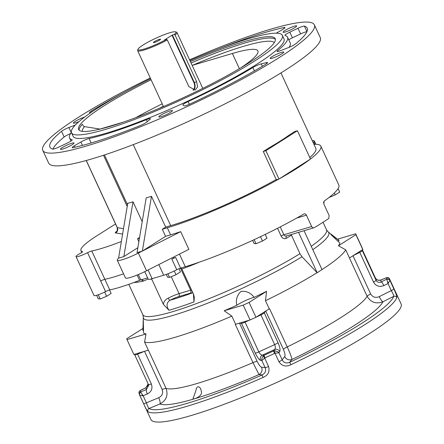 <?xml version="1.0" encoding="UTF-8"?>
<svg xmlns="http://www.w3.org/2000/svg" width="444" height="444" viewBox="0 0 444 444"><rect width="100%" height="100%" fill="white"/><g stroke="black" fill="none" stroke-linecap="round" stroke-linejoin="round"><path stroke-width="0.67" d="M285.281 31.99A7.481 1.038 -24.8 0 0 292.818 28.782A7.481 1.038 -24.8 0 0 296.675 25.935A7.481 1.038 -24.8 0 0 294.489 26.152A7.481 1.038 -24.8 0 0 286.952 29.365A7.481 1.038 -24.8 0 0 283.094 32.212A7.481 1.038 -24.8 0 0 285.281 31.99M272.355 58.175A7.481 1.038 -24.8 0 0 279.898 54.962A7.481 1.038 -24.8 0 0 283.749 52.12A7.481 1.038 -24.8 0 0 281.568 52.337A7.481 1.038 -24.8 0 0 274.026 55.55A7.481 1.038 -24.8 0 0 270.168 58.392A7.481 1.038 -24.8 0 0 272.355 58.175M266.788 63.542L266.372 62.637A6.299 0.877 155.2 0 1 267.599 62.615A6.299 0.877 155.2 0 1 265.756 64.219A141.73 19.714 -24.8 0 1 190.243 103.913A6.299 0.877 155.2 0 1 184.044 105.883L182.928 105.012A6.299 0.877 155.2 0 1 182.889 104.962A6.299 0.877 155.2 0 1 188.106 101.587L189.366 104.312M254.406 70.901L252.852 67.538A120.08 16.7 155.2 0 1 188.106 101.587M252.852 67.538A6.299 0.877 155.2 0 1 261.239 63.864L262.349 66.267M266.372 62.637L261.239 63.864M72.189 139.993L72.072 139.738A120.08 16.7 155.2 0 1 69.564 137.967A120.08 16.7 155.2 0 1 71.379 132.44M72.072 139.738A6.299 0.877 155.2 0 1 72.206 139.832A6.299 0.877 155.2 0 1 67.327 143.051L59.152 146.942A6.299 0.877 155.2 0 1 52.725 149.101A141.73 19.714 -24.8 0 1 49.906 147.047A141.73 19.714 -24.8 0 1 61.538 131.319A6.299 0.877 155.2 0 1 68.903 127.506L71.256 132.601M75.319 125.053L68.903 127.506M84.643 117.066A7.481 1.038 -24.8 0 0 77.156 120.28A7.481 1.038 -24.8 0 0 73.382 123.082A7.481 1.038 -24.8 0 0 75.569 122.866A7.481 1.038 -24.8 0 0 78.982 121.606M62.648 149.045A7.481 1.038 -24.8 0 0 70.185 145.837A7.481 1.038 -24.8 0 0 74.043 142.99A7.481 1.038 -24.8 0 0 71.856 143.207A7.481 1.038 -24.8 0 0 64.319 146.42A7.481 1.038 -24.8 0 0 60.462 149.267A7.481 1.038 -24.8 0 0 62.648 149.045M161.039 116.705A7.481 1.038 -24.8 0 0 168.581 113.492A7.481 1.038 -24.8 0 0 172.433 110.645A7.481 1.038 -24.8 0 0 170.252 110.861A7.481 1.038 -24.8 0 0 162.709 114.075A7.481 1.038 -24.8 0 0 158.852 116.922A7.481 1.038 -24.8 0 0 161.039 116.705M284.31 28.394L283.927 27.567A141.73 19.714 -24.8 0 0 218.354 49.034M283.927 27.567A6.299 0.877 155.2 0 1 284.959 27.589A6.299 0.877 155.2 0 1 282.756 29.409L276.257 33.189M150.272 77.989A149.606 20.807 -24.8 0 0 42.757 150.355A149.606 20.807 -24.8 0 0 86.463 146.004A149.606 20.807 -24.8 0 0 237.246 81.763A149.606 20.807 -24.8 0 0 314.374 24.847A149.606 20.807 -24.8 0 0 189.588 59.823M150.616 78.738A116.139 16.156 -24.8 0 0 71.501 132.778L73.138 136.314A116.139 16.156 -24.8 0 0 107.065 132.939A116.139 16.156 -24.8 0 0 224.12 83.067A116.139 16.156 -24.8 0 0 283.999 38.883L282.362 35.342A116.139 16.156 -24.8 0 0 189.932 60.573M123.41 92.901A141.73 19.714 -24.8 0 0 91.381 110.978A6.299 0.877 155.2 0 0 89.538 112.582A6.299 0.877 155.2 0 0 90.765 112.565L90.998 112.51M82.473 145.41L80.897 141.997A6.299 0.877 155.2 0 1 89.1 138.506L91.164 142.974M147.286 121.689L146.359 119.68A120.08 16.7 155.2 0 1 89.1 138.506M146.359 119.68A6.299 0.877 155.2 0 1 150.388 118.72A6.299 0.877 155.2 0 1 149.994 119.314L146.958 121.972A6.299 0.877 155.2 0 1 139.91 125.719A141.73 19.714 -24.8 0 1 73.21 147.636A6.299 0.877 155.2 0 1 72.172 147.608A6.299 0.877 155.2 0 1 74.381 145.787L75.047 147.23M80.897 141.997L74.381 145.787M306.909 31.74A6.299 0.877 -24.8 0 0 300.599 33.922L297.98 28.261A6.299 0.877 155.2 0 1 304.412 26.102A141.73 19.714 -24.8 0 1 307.226 28.15A141.73 19.714 -24.8 0 1 295.599 43.878A6.299 0.877 155.2 0 1 288.228 47.691L280.597 50.616A6.299 0.877 155.2 0 1 277.045 51.387A6.299 0.877 155.2 0 1 277.572 50.683L277.922 51.443M297.98 28.261L289.81 32.151A6.299 0.877 155.2 0 0 284.931 35.365A6.299 0.877 155.2 0 0 285.059 35.459A120.08 16.7 155.2 0 1 287.573 37.235A120.08 16.7 155.2 0 1 277.572 50.683M279.764 351.609A3.935 3.757 -141.5 0 0 274.625 349.528C275.519 348.485 275.53 346.847 274.647 344.627L260.911 314.896A3.935 0.549 -24.8 0 0 264.269 312.903L278.005 342.635C279.881 347.025 280.464 350.016 279.764 351.609L278.882 352.719L278.027 351.737L274.525 350.721L275.047 353.285L274.586 353.43L273.432 351.021L274.525 350.721M260.911 314.896L255.955 317.282L249.084 302.42L266.572 291.331L265.49 300.71L269.236 308.858A5.511 0.766 155.2 0 1 269.569 308.697L287.229 346.919C290.254 353.552 291.819 357.742 291.913 359.49L289.632 362.354C286.13 363.592 283.638 362.737 282.151 359.795L278.882 352.719L275.047 353.285L278.943 361.721C281.968 366.139 285.969 367.127 290.942 364.691L289.632 362.354A135.431 18.837 -24.8 0 0 393.673 296.381C393.756 295.343 392.957 293.417 391.269 290.604L388.001 283.527L383.855 285.603C379.381 287.296 375.929 286.119 373.504 282.073L359.768 252.347A3.935 0.549 -24.8 0 0 362.326 250.588L376.062 280.319C377.267 282.334 378.982 282.878 381.196 281.951A3.935 0.871 63.4 0 1 383.855 285.603M137.601 354.173L144.467 351.315L134.576 354.251L134.754 354.889A3.935 0.549 -24.8 0 0 134.76 354.906A3.935 0.549 -24.8 0 0 137.601 354.173L151.337 383.899C152.853 388.361 151.532 391.725 147.375 393.989L143.146 395.748L146.415 402.83C147.464 405.938 148.335 407.831 149.029 408.508A135.431 18.837 -24.8 0 0 262.204 374.925A2.364 0.311 -113.7 0 0 263.037 377.478C268.109 375.313 269.946 371.65 268.548 366.489L264.652 358.053L263.12 355.949L264.069 355.317A135.431 18.837 -24.8 0 0 273.432 351.021L274.625 349.528L262.404 355.128L264.069 355.317L265.057 357.797L261.843 360.528L260.606 360.389C259.124 359.795 257.331 357.359 255.228 353.074L241.486 323.343A3.935 0.549 -24.8 0 0 245.071 322.155L258.808 351.887C259.918 354.001 261.116 355.083 262.404 355.128A3.935 3.802 96.4 0 0 260.606 360.389M263.12 355.949L261.633 359.257L261.843 360.528L265.112 367.604C266.378 370.651 265.407 373.088 262.204 374.925L259.013 374.57L252.958 362.626L235.298 324.403A5.511 0.766 155.2 0 1 235.636 324.264A112.204 15.607 155.2 0 1 235.298 324.403M142.163 394.705L142.413 395.743L143.146 395.748L140.754 392.263A2.364 2.159 152.6 0 0 139.677 395.132L139.616 395.021A2.364 2.337 -31.3 0 1 140.776 391.902L140.754 392.263M352.997 255.75L370.657 293.967C372.76 297.269 375.624 298.157 379.248 296.631A5.511 1.221 -116.6 0 0 382.972 301.748L393.673 296.381A2.364 2.32 -160.7 0 1 396.797 297.563C397.091 296.664 396.104 293.767 393.828 288.872L389.932 280.436L388.001 283.527L386.774 279.154A2.364 2.337 -1.4 0 1 389.904 280.303L389.932 280.436A2.364 2.153 163.8 0 0 387.018 279.393M370.657 293.967A5.511 0.766 -24.8 0 0 367.116 296.265C370.829 302.442 376.118 304.268 382.972 301.748A124.015 17.249 155.2 0 1 291.913 359.49A5.511 5.261 38.5 0 1 284.715 356.576C285.359 355.405 284.909 352.986 283.372 349.311L265.712 311.094L256.604 316.872M255.955 317.282A125.985 17.521 155.2 0 1 250.083 319.974L239.483 323.121L257.132 361.338C258.902 364.896 260.373 366.849 261.527 367.205A5.511 5.322 -83.6 0 1 259.013 374.57A124.015 17.249 155.2 0 1 159.962 403.957A5.511 1.454 67.4 0 0 158.697 397.719C162.177 395.993 163.342 393.262 162.182 389.516L144.522 351.298M147.375 393.989A3.935 1.038 -112.6 0 1 146.47 389.532L148.701 385.192L147.558 382.606M148.191 383.966L145.959 387.706A3.935 0.871 -116.6 0 0 145.832 387.729L140.31 390.492C139.05 391.73 138.611 392.457 139.005 392.685L139.005 392.685A2.364 2.337 178.6 0 0 139.216 393.6M380.808 280.031L380.808 280.031A3.935 1.038 67.4 0 0 380.686 280.125C378.377 280.73 376.612 280.003 375.396 277.955L362.382 249.794L375.391 277.944A3.935 0.549 155.2 0 1 375.396 277.955C376.551 278.993 375.791 280.675 380.808 280.031L386.435 277.689C388.439 277.683 389.416 278.005 389.377 278.649L389.377 278.649A2.364 2.337 148.7 0 0 386.38 277.755L386.541 277.689M264.269 312.903L265.701 311.105L269.236 308.858M236.807 305.3C235.631 299.789 237.024 295.16 240.992 291.414C246.398 290.848 250.771 292.829 254.123 297.363A11.81 1.643 -24.8 0 0 236.807 305.3A108.397 15.079 155.2 0 1 224.198 310.756L231.857 316.128L235.62 324.264L239.483 323.121L241.486 323.343M362.543 248.662A125.985 17.521 155.2 0 1 362.57 248.718A125.985 17.521 155.2 0 1 362.792 249.534L353.047 255.716L359.768 252.347M310.134 159.274A100.788 14.019 155.2 0 1 279.354 178.788L310.495 159.041L297.413 130.73L294.777 131.507L289.643 134.765A95.277 13.253 -24.8 0 1 268.404 148.235L263.27 151.487L276.351 179.803L278.882 179.054A100.788 14.019 155.2 0 1 167.31 227.778L162.299 229.265L165.568 236.341L170.579 234.854A100.788 14.019 -24.8 0 0 180.686 231.651L142.369 251.054L165.568 236.341M137.862 247.685L123.848 256.571L118.576 258.136L117.666 259.224A17.716 2.464 155.2 0 0 117.266 260.206A17.716 2.464 155.2 0 0 138.373 253.08L142.263 251.11L137.03 252.664L146.193 197.885L151.465 196.32L165.69 227.112L170.701 225.624A95.277 13.253 -24.8 0 0 276.229 179.537M165.69 227.112L162.299 229.265M313.925 144.317A100.788 14.019 155.2 0 1 320.846 146.159A100.788 14.019 155.2 0 1 310.478 159.008M309.807 157.548A95.277 13.253 -24.8 0 0 315.845 148.468L280.941 72.933M139.571 237.446L137.54 238.739L138.878 241.625M139.455 238.167L137.54 238.739M82.534 251.831L82.456 251.665A68.11 9.474 155.2 0 1 80.941 250.632A68.11 9.474 155.2 0 1 99.018 234.438L115.529 223.965M82.456 251.665A3.935 0.549 155.2 0 1 82.545 251.726A3.935 0.549 155.2 0 1 80.63 253.158A9.446 1.315 -24.8 0 0 76.029 256.61A9.446 1.315 -24.8 0 0 87.579 252.658A3.935 0.549 155.2 0 1 91.769 250.993L104.851 279.304A3.935 0.549 -24.8 0 0 100.666 280.974A3.935 0.549 155.2 0 1 104.851 279.304L109.757 289.926A68.11 9.474 155.2 0 0 139.605 280.331A3.935 0.549 155.2 0 1 140.204 280.108A3.935 0.549 155.2 0 1 140.804 279.914L147.641 277.883M121.356 241.503A68.11 9.474 155.2 0 1 91.769 250.993M151.088 79.748A108.269 15.057 -24.8 0 0 78.649 129.476A108.269 15.057 -24.8 0 0 110.279 126.324A108.269 15.057 -24.8 0 0 219.397 79.837A108.269 15.057 -24.8 0 0 275.213 38.65A108.269 15.057 -24.8 0 0 190.398 61.583M180.686 231.651L188.867 249.345L146.548 270.773A17.716 2.464 155.2 0 1 125.441 277.9L117.266 260.206M123.565 273.837A68.11 9.474 155.2 0 1 104.851 279.304A68.11 9.474 155.2 0 0 123.565 273.837M173.41 257.17L173.809 258.042L175.685 257.487L180.591 268.104A3.935 0.549 -24.8 0 0 176.751 269.73A13.387 1.859 155.2 0 1 163.703 275.241L152.103 278.682A13.387 1.859 155.2 0 1 148.191 279.076L144.766 271.661M71.501 132.778A116.139 16.156 -24.8 0 0 105.433 129.398A116.139 16.156 -24.8 0 0 222.483 79.526A116.139 16.156 -24.8 0 0 282.362 35.342M42.757 150.355L48.646 163.092A149.606 20.807 -24.8 0 0 92.352 158.747A149.606 20.807 -24.8 0 0 243.134 94.5A149.606 20.807 -24.8 0 0 320.263 37.59L314.374 24.847M118.576 258.136L127.739 203.363L133.011 201.798L142.208 221.706M79.11 130.12A108.269 15.057 155.2 0 1 82.29 124.298C83.278 125.946 83.999 126.718 84.454 126.612L99.978 129.071L123.188 122.189M240.687 67.91A87.401 12.155 -24.8 0 0 257.909 50.938A87.401 12.155 -24.8 0 0 232.373 53.48L192.169 65.407M173.809 258.042A13.387 1.859 155.2 0 1 171.845 259.107A3.935 0.549 155.2 0 1 175.685 257.487M313.142 142.618L313.841 141.814A17.716 2.464 -24.8 0 0 314.241 140.831A17.716 2.464 -24.8 0 0 312.204 140.598M142.369 251.054L151.465 196.32M123.848 256.571L133.011 201.798M278.882 179.054L279.354 178.788M263.27 151.487L265.906 150.71L278.987 179.021M297.413 130.73L265.906 150.71M140.276 390.559L140.382 390.504A135.431 18.837 -24.8 0 0 140.776 391.902L146.47 389.532L145.959 387.706L140.382 390.504A2.364 2.337 178.6 0 0 139.005 392.685L139.472 394.749L150.921 419.525A137.795 19.164 155.2 0 0 282.662 379.764A137.795 19.164 155.2 0 0 401.243 304.329A137.795 19.164 155.2 0 0 401.093 303.929L389.649 279.154A137.795 19.164 155.2 0 1 389.793 279.554A137.795 19.164 155.2 0 1 389.904 280.303M231.857 316.128A112.204 15.607 155.2 0 1 144.572 342.024L148.318 350.172A5.511 0.766 155.2 0 1 148.401 350.188L166.062 388.411C168.354 395.254 166.317 400.438 159.962 403.957L149.029 408.508A2.364 2.331 122.4 0 0 147.885 411.644C147.23 411.183 145.793 408.491 143.579 403.568L139.677 395.132L142.413 395.743M249.378 320.185L245.071 322.155M201.515 392.185L200.882 389.471C199.711 385.836 196.331 385.725 195.998 390.326L192.996 398.69C193.123 399.744 202.037 396.597 201.515 392.185M362.143 249.95L362.326 250.588M349.456 258.042A5.511 0.766 155.2 0 1 349.506 257.958L349.495 257.97A112.204 15.607 155.2 0 1 349.456 258.042L367.116 296.265A112.204 15.607 -24.8 0 1 287.229 346.919A5.511 0.766 -24.8 0 0 283.372 349.311M249.084 302.42A125.985 17.521 155.2 0 1 243.218 305.111L250.083 319.974M144.467 351.315L148.318 350.172A112.204 15.607 -24.8 0 0 148.401 350.188M144.572 342.024L146.021 333.949L127.001 339.593L133.866 354.462A125.985 17.521 155.2 0 1 133.844 354.406A125.985 17.521 155.2 0 1 133.816 354.351M127.001 339.593A125.985 17.521 155.2 0 1 126.973 339.538A125.985 17.521 155.2 0 1 126.751 338.722L142.901 328.477M134.576 354.251L133.866 354.462M337.518 239.183L355.677 233.794A125.985 17.521 155.2 0 1 355.705 233.849A125.985 17.521 155.2 0 1 355.921 234.671L362.792 249.534M353.047 255.716L349.506 257.958M269.253 308.852A112.204 15.607 -24.8 0 0 269.569 308.697M266.572 291.331A108.397 15.079 155.2 0 1 254.123 297.363M243.218 305.111L224.198 310.756M143.573 330.142A11.81 1.643 -24.8 0 0 142.84 330.38L143.301 320.368L143.567 332.967A108.397 15.079 155.2 0 0 146.021 333.949M355.921 234.671L338.439 245.76A108.397 15.079 155.2 0 0 339.838 243.007L330.819 234.504L339.111 240.426A11.81 1.643 -24.8 0 0 337.795 241.231M312.809 249.672A102.037 14.191 155.2 0 0 328.116 231.857L339.033 240.365A108.397 15.079 155.2 0 1 339.111 240.426M349.495 257.97L345.732 249.828L338.439 245.76M322.011 269.586L319.586 271.123L322.011 269.586L304.062 230.747M319.586 271.123L317.166 272.783L319.586 271.123M345.732 249.828A112.204 15.607 155.2 0 1 322.005 269.575M291.192 234.565L299.95 253.702L302.009 256.743L317.166 272.783M317.116 272.672A112.204 15.607 155.2 0 1 265.49 300.71M338.089 188.606L339.704 192.091L335.203 194.938L329.06 197.475M323.582 202.081L323.532 202.658M192.807 292.701A2.364 2.287 -81.5 0 1 192.652 292.79A9.446 1.315 -24.8 0 0 190.187 293.229L178.588 296.67A9.446 1.315 -24.8 0 0 169.924 300.277C166.461 302.741 166.15 306.066 168.981 310.251L163.364 304.318C163.692 301.681 165.318 299.622 168.232 298.135A2.364 0.633 -117 0 0 169.924 300.277A93.307 12.976 -24.8 0 0 192.652 292.79L192.851 292.796M179.01 268.676L180.492 271.883L175.991 274.731L169.541 277.395L167.588 277.211L166.278 274.386M265.235 234.404L266.988 238.2L262.493 241.048L256.044 243.712L254.09 243.528L252.625 240.365M109.54 289.976L111.139 293.44L106.643 296.287L100.194 298.951L98.235 298.773L96.637 295.304M199.511 262.099A101.182 14.075 155.2 0 1 181.896 269.086L193.723 294.683L194.278 297.247L194.006 301.914L193.406 293.989M317.16 272.66L298.551 232.379M286.474 235.964A2.364 1.415 -120.8 0 0 286.341 238.311C284.243 239.222 282.501 238.45 281.108 235.992L277.544 228.288M286.763 235.825C285.597 236.341 284.643 235.986 283.894 234.754A2.364 0.327 -24.8 0 0 281.108 235.992M335.203 194.938L334.31 193.001M181.896 269.086L181.041 267.971M151.182 278.943A2.364 1.815 -105.1 0 1 151.326 279.215A101.182 14.075 155.2 0 0 151.715 279.11L163.364 304.318M175.991 274.731L174.259 270.979M169.541 277.395L167.871 273.782M262.493 241.048L260.478 236.691M256.044 243.712L254.168 239.655M140.87 279.892A2.364 2.009 -101.6 0 1 142.962 281.224A101.182 14.075 155.2 0 1 133.899 282.501M106.643 296.287L104.679 292.035M100.194 298.951L98.263 294.777M151.326 279.215L150.3 279.148M148.174 279.037L142.962 281.224M179.47 254.101L185.298 266.711A100.788 14.019 -24.8 0 0 303.746 214.064L304.107 213.908M303.746 214.064C304.828 213.581 305.722 213.953 306.427 215.19L296.709 218.076M280.258 226.895L283.894 234.754L311.655 226.518C312.36 227.75 313.242 228.127 314.296 227.655A100.788 14.019 155.2 0 0 328.843 218.437L329.109 215.451L323.876 204.123L324.103 201.154A100.788 14.019 -24.8 0 0 338.839 185.087L320.846 146.159M286.38 235.992L314.296 227.655M311.655 226.518L306.427 215.19M185.298 266.711L180.591 268.104M87.579 252.658L100.666 280.974A3.935 0.549 155.2 0 0 100.66 280.974L105.567 291.591A3.935 0.549 155.2 0 1 109.757 289.926M105.567 291.591A9.446 1.315 155.2 0 1 94.017 295.538L76.029 256.61M193.029 90.099A5.983 4.285 73.5 0 0 193.917 82.606L172 35.181L164.663 39.91M172 35.181L174.181 34.471A20.868 2.903 -24.8 0 0 175.563 31.846A20.868 2.903 -24.8 0 0 155.766 38.251A20.868 2.903 -24.8 0 0 138.056 49.179A20.868 2.903 -24.8 0 0 146.842 48.157A20.868 2.903 -24.8 0 0 166.422 39.388L167.305 39.932A21.656 3.014 155.2 0 1 137.651 50.672A21.656 3.014 155.2 0 1 137.668 50.2L138.056 49.179M166.422 39.388L164.635 39.855M159.618 40.099A3.935 0.549 -24.8 0 0 160.562 39.277A3.935 0.549 -24.8 0 0 156.749 40.387A3.935 0.549 -24.8 0 0 153.435 42.569A3.935 0.549 -24.8 0 0 155.927 41.936A3.935 0.549 -24.8 0 0 159.618 40.099M167.305 39.932L188.889 86.652L195.16 90.049L197.63 86.907L196.648 81.729L175.058 35.015L174.181 34.471M175.563 31.846L176.59 32.212A21.656 3.014 155.2 0 1 176.967 32.506A21.656 3.014 155.2 0 1 175.058 35.015M70.602 133.539A6.299 0.877 -24.8 0 0 64.152 136.98A141.73 19.714 -24.8 0 0 52.842 149.123M300.599 33.922L292.424 37.812A6.299 0.877 -24.8 0 0 288.767 39.821M287.573 37.235L290.187 42.896A120.08 16.7 155.2 0 1 289.149 47.325M278.027 351.737L278.577 352.653M261.966 360.267L261.633 359.257M381.196 281.951L386.774 279.154A135.431 18.837 -24.8 0 0 386.38 277.755L380.686 280.125L381.196 281.951M388.478 282.967L387.851 282.095M278.943 361.721A3.935 0.549 155.2 0 0 282.151 359.795L284.715 356.576M261.527 367.205L265.112 367.604A3.935 0.549 155.2 0 0 268.548 366.489M143.579 403.568A3.935 0.549 155.2 0 0 146.415 402.83L158.697 397.719M379.248 296.631L391.269 290.604A3.935 0.549 155.2 0 0 393.828 288.872M278.005 342.635A3.935 0.549 155.2 0 1 274.647 344.627L258.808 351.887A3.935 0.549 155.2 0 1 255.228 353.074M257.132 361.338A5.511 0.766 -24.8 0 0 252.958 362.626A112.204 15.607 -24.8 0 1 166.062 388.411A5.511 0.766 -24.8 0 0 162.182 389.516M151.337 383.899A3.935 0.549 155.2 0 1 148.496 384.632A3.935 0.549 155.2 0 1 148.49 384.621M375.385 277.933A3.935 0.549 155.2 0 1 375.391 277.944L376.062 280.319A3.935 0.549 155.2 0 1 373.504 282.073M170.701 225.624L133.278 144.633M167.31 227.778L170.579 234.854M122.605 234.049L115.512 232.922A7.875 1.093 155.2 0 1 116.961 231.169M191.053 62.998A108.269 15.057 155.2 0 1 275.408 39.416M135.853 117.643A108.269 15.057 155.2 0 1 162.204 103.813M117.621 230.836L116.705 231.479C117.222 231.962 117.388 230.669 117.21 227.6A3.935 0.549 -24.8 0 0 117.333 227.667L86.286 160.484M115.512 232.922A3.935 3.818 99 0 0 117.333 227.667L123.51 228.643M127.206 206.538L103.508 155.256M127.5 204.773L104.473 154.939M84.454 126.612A105.905 14.73 -24.8 0 0 82.245 131.341M274.309 42.596A105.905 14.73 -24.8 0 0 192.324 65.362M158.78 264.58L163.703 275.241M138.373 253.08L146.548 270.773M313.841 141.814L314.979 144.283M239.394 68.676L232.373 53.48M163.331 106.244A105.905 14.73 -24.8 0 0 158.835 108.503M274.586 353.43A137.795 19.164 155.2 0 1 265.057 357.797M263.037 377.478A137.795 19.164 155.2 0 1 147.885 411.644M396.797 297.563A137.795 19.164 155.2 0 1 290.942 364.691M134.76 354.906L147.552 382.595L134.765 354.911M302.009 256.743A102.037 14.191 155.2 0 1 200.46 305.977A102.037 14.191 155.2 0 1 143.334 317.238L143.107 322.511M168.232 298.135A11.81 1.643 155.2 0 1 179.06 293.623L190.665 290.182A11.81 1.643 155.2 0 1 191.531 289.938M180.48 268.137L190.665 290.182A2.364 1.693 -106.5 0 1 190.187 293.229M171.24 276.69L179.06 293.623A2.364 1.693 -106.5 0 1 178.588 296.67M311.244 246.281A101.182 14.075 -24.8 0 0 326.518 229.814L328.116 231.857M143.334 317.238L142.818 314.696A101.182 14.075 -24.8 0 0 202.325 301.337A101.182 14.075 -24.8 0 0 299.95 253.702M194.006 301.914A101.182 14.075 155.2 0 1 168.981 310.251M291.414 235.226A101.182 14.075 155.2 0 1 286.341 238.311M141.125 279.814A2.364 2.009 -104.5 0 1 143.373 281.124M176.751 269.73L171.845 259.107M137.163 275.047L139.605 280.331M148.091 269.996L152.103 278.682M138.334 274.564L140.804 279.914M172.405 34.998L194.322 82.423A6.299 4.507 -106.5 0 1 193.534 90.182M196.648 81.729L193.917 82.606M91.381 110.978L91.825 111.944M64.152 136.98L61.538 131.319M304.412 26.102L306.965 31.624M289.81 32.151L292.424 37.812M147.552 382.595L148.701 385.192M80.941 250.632L81.79 252.475M117.21 227.6L86.208 160.506M314.241 140.831L315.839 144.289M389.649 279.154L389.377 278.649M145.832 387.729L147.774 385.731L148.185 383.96M126.973 339.538L133.844 354.406M355.705 233.849L362.57 248.718M128.793 284.343L142.818 314.696M323.032 222.272L326.518 229.814M137.651 50.672L163.464 106.538M176.967 32.506L202.78 88.373M70.985 141.042L69.564 137.967"/></g></svg>
